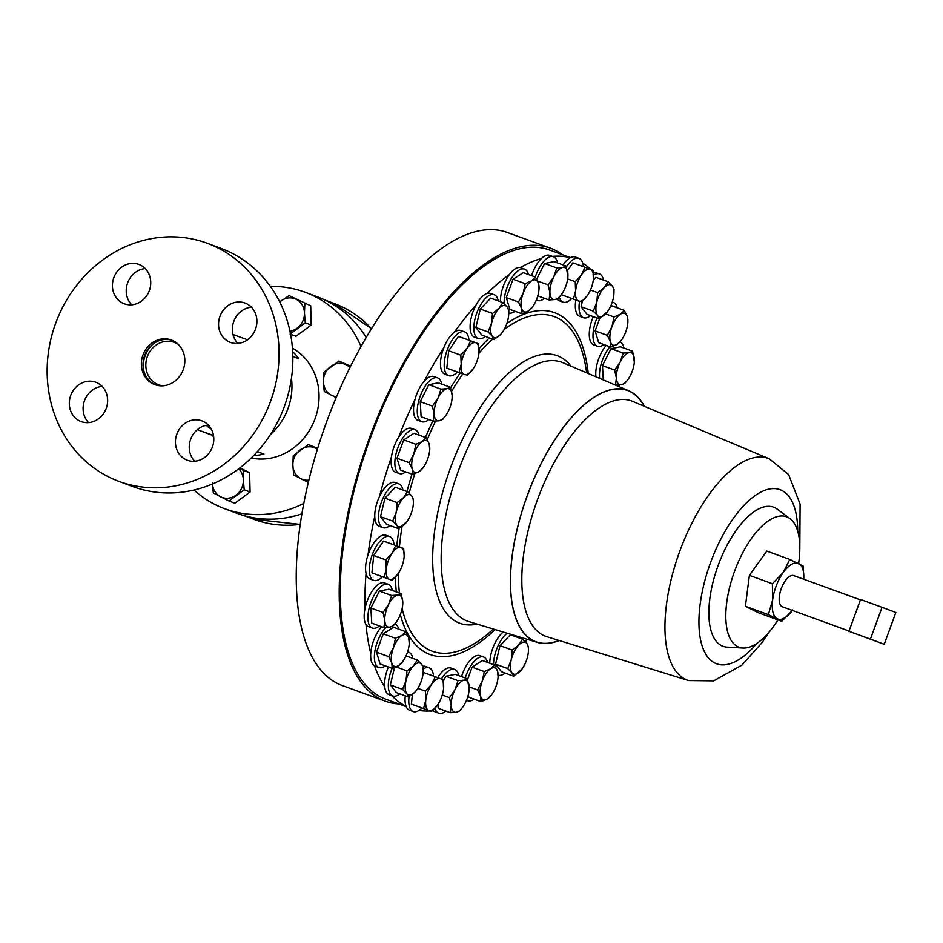 <?xml version="1.0" encoding="UTF-8"?>
<svg xmlns="http://www.w3.org/2000/svg" width="943" height="943" viewBox="0 0 943 943"><rect width="100%" height="100%" fill="white"/><g stroke="black" fill="none" stroke-linecap="round" stroke-linejoin="round"><path stroke-width="1.41" d="M485.362 336.439A23.292 10.137 -70 0 1 478.29 338.537A23.292 10.137 -70 0 1 474.412 321.752A23.292 10.137 -70 0 1 494.215 294.758A23.292 10.137 -70 0 1 498.281 300.911M478.29 338.537L474.565 337.181A23.292 10.137 -70 0 1 470.687 320.396A23.292 10.137 -70 0 1 476.05 305.002A23.292 10.137 -70 0 1 487.13 293.414A239.05 104.036 -70 0 1 509.314 274.637A23.292 10.137 -70 0 1 520.265 267.612A239.05 104.036 -70 0 1 541.435 258.512A23.292 10.137 -70 0 1 549.71 255.353L553.435 256.708A23.292 10.137 -70 0 1 557.513 262.908M590.554 315.622A23.292 10.137 -70 0 1 583.493 317.732A23.292 10.137 -70 0 1 579.544 301.406M583.493 317.732L579.768 316.376A23.292 10.137 -70 0 1 575.819 300.051M457.343 372.084A23.292 10.137 -70 0 1 448.656 375.644A23.292 10.137 -70 0 1 444.212 364.269A23.292 10.137 -70 0 1 451.614 340.93A23.292 10.137 -70 0 1 464.581 331.865A23.292 10.137 -70 0 1 468.954 340.187M448.656 375.644L444.931 374.288A23.292 10.137 -70 0 1 440.487 362.914A23.292 10.137 -70 0 1 443.894 347.543A23.292 10.137 -70 0 1 454.349 332.184A239.05 104.036 -70 0 1 476.05 305.002M603.897 344.572A23.292 10.137 -70 0 1 597.438 346.211A23.292 10.137 -70 0 1 597.013 317.98M597.438 346.211L593.713 344.855A23.292 10.137 -70 0 1 593.288 316.624M428.817 419.564A23.292 10.137 -70 0 1 421.71 421.698A23.292 10.137 -70 0 1 417.549 415.003A23.292 10.137 -70 0 1 423.23 389.447A23.292 10.137 -70 0 1 437.646 377.907A23.292 10.137 -70 0 1 441.713 384.107M421.71 421.698L417.985 420.342A23.292 10.137 -70 0 1 413.824 413.647A23.292 10.137 -70 0 1 415.05 399.349A23.292 10.137 -70 0 1 424.161 381.267A239.05 104.036 -70 0 1 443.894 347.543M571.741 298.566A23.292 10.137 -70 0 1 563.054 302.137A23.292 10.137 -70 0 1 559.293 297.245M563.054 302.137L559.329 300.782A23.292 10.137 -70 0 1 557.007 298.978M599.677 378.391A23.292 10.137 -70 0 1 609.932 346.776M595.929 376.787A23.292 10.137 -70 0 1 606.208 345.421M860.429 599.866L793.7 575.584A16.597 7.226 110 0 0 781.264 588.644A16.597 7.226 110 0 0 782.348 606.762L849.018 631.032M162.844 385.817A22.62 20.369 110.6 0 1 152.471 381.031A22.62 20.369 110.6 0 1 150.385 350.796A22.62 20.369 110.6 0 1 178.345 344.454M194.729 461.233A20.994 18.895 110.6 0 1 190.722 439.084A20.994 18.895 110.6 0 1 208.309 425.034M187.409 460.267A20.994 18.895 110.6 0 1 187.244 460.208A20.994 18.895 110.6 0 1 176.883 433.992A20.994 18.895 110.6 0 1 201.837 420.837A20.994 18.895 110.6 0 1 201.991 420.884A20.994 18.895 110.6 0 1 212.352 447.1A20.994 18.895 110.6 0 1 187.409 460.267M88.583 422.617A20.994 18.895 110.6 0 1 84.575 400.457A20.994 18.895 110.6 0 1 102.162 386.406M81.263 421.639A20.994 18.895 110.6 0 1 81.098 421.58A20.994 18.895 110.6 0 1 70.737 395.376A20.994 18.895 110.6 0 1 95.691 382.21A20.994 18.895 110.6 0 1 95.844 382.269A20.994 18.895 110.6 0 1 106.205 408.472A20.994 18.895 110.6 0 1 81.263 421.639M131.702 304.789A20.994 18.895 110.6 0 1 127.694 282.641A20.994 18.895 110.6 0 1 145.269 268.59M124.37 303.823A20.994 18.895 110.6 0 1 124.217 303.764A20.994 18.895 110.6 0 1 113.855 277.56A20.994 18.895 110.6 0 1 138.798 264.394A20.994 18.895 110.6 0 1 138.951 264.453A20.994 18.895 110.6 0 1 149.312 290.656A20.994 18.895 110.6 0 1 124.37 303.823M237.848 343.417A20.994 18.895 110.6 0 1 233.84 321.268A20.994 18.895 110.6 0 1 251.416 307.218M230.516 342.439A20.994 18.895 110.6 0 1 230.363 342.392A20.994 18.895 110.6 0 1 220.002 316.176A20.994 18.895 110.6 0 1 244.944 303.009A20.994 18.895 110.6 0 1 245.109 303.068A20.994 18.895 110.6 0 1 255.459 329.272A20.994 18.895 110.6 0 1 230.516 342.439M155.583 384.909A23.799 21.43 110.6 0 1 144.692 355.428A23.799 21.43 110.6 0 1 172.274 340.364M171.284 339.975A23.799 21.43 -69.4 0 0 142.994 354.898A23.799 21.43 -69.4 0 0 154.746 384.614A23.799 21.43 -69.4 0 0 154.923 384.685A23.799 21.43 -69.4 0 0 183.201 369.75A23.799 21.43 -69.4 0 0 171.461 340.034A23.799 21.43 -69.4 0 0 171.284 339.975M118.535 481.225L132.326 486.399A126.975 114.315 -69.4 0 0 133.269 486.741A126.975 114.315 -69.4 0 0 284.138 407.105A126.975 114.315 -69.4 0 0 221.475 248.598L207.672 243.435A126.975 114.315 -69.4 0 0 206.741 243.082A126.975 114.315 -69.4 0 0 55.861 322.718A126.975 114.315 -69.4 0 0 118.535 481.225A126.975 114.315 -69.4 0 0 119.466 481.567A126.975 114.315 -69.4 0 0 270.346 401.93A126.975 114.315 -69.4 0 0 207.672 243.435M143.395 368.902A27.63 24.883 110.6 0 1 152.577 344.419M515.055 311.273A23.292 10.137 -70 0 1 508.796 312.982M504.175 303.752A23.292 10.137 -70 0 1 506.096 290.361A23.292 10.137 -70 0 1 524.52 269.12A23.292 10.137 -70 0 1 528.422 274.531M500.427 301.689A23.292 10.137 -70 0 1 502.371 289.006A23.292 10.137 -70 0 1 509.314 274.637M493.531 664.603A23.292 10.137 -70 0 1 494.108 658.367A23.292 10.137 -70 0 1 507.157 633.225M517.719 636.431A23.292 10.137 -70 0 1 517.978 637.515M489.806 663.247A23.292 10.137 -70 0 1 490.384 657.012A23.292 10.137 -70 0 1 503.232 632.022M465.253 677.982A23.292 10.137 -70 0 1 483.606 657A23.292 10.137 -70 0 1 487.507 662.41M461.528 676.626A23.292 10.137 -70 0 1 479.881 655.644L483.606 657M441.407 679.019A23.292 10.137 -70 0 1 454.703 669.424A23.292 10.137 -70 0 1 458.769 675.624M437.693 677.64A23.292 10.137 -70 0 1 450.978 668.068L454.703 669.424M423.324 668.976A23.292 10.137 -70 0 1 429.148 667.774A23.292 10.137 -70 0 1 433.521 676.096M422.853 666.241A23.292 10.137 -70 0 1 425.423 666.418L429.148 667.774M407.565 651.931A23.292 10.137 -70 0 1 408.708 652.179A23.292 10.137 -70 0 1 412.775 658.332M394.976 623.783A23.292 10.137 -70 0 1 398.665 629.111M303.787 503.432A115.459 103.954 110.6 0 1 224.41 508.619A115.459 103.954 110.6 0 1 194.022 490.03M301.901 513.841A115.459 103.954 110.6 0 1 236.552 513.169L224.41 508.619M292.424 348.132A59.256 53.35 110.6 0 1 315.08 418.751A59.256 53.35 110.6 0 1 251.227 458.039M291.458 378.367A59.256 53.35 110.6 0 1 287.98 408.59A59.256 53.35 110.6 0 1 270.37 434.617M253.75 455.504A59.256 53.35 110.6 0 0 263.922 454.078L257.368 451.626M213.696 437.139A59.256 53.35 110.6 0 1 212.281 435.289L197.311 429.678L213.495 435.513M211.373 429.242A46.561 41.916 110.6 0 1 206.246 425.317M398.771 703.926A241.09 104.921 -70 0 1 385.298 701.191A241.09 104.921 -70 0 1 369.491 437.8A241.09 104.921 -70 0 1 550.17 248.08A241.09 104.921 -70 0 1 562.252 254.634M385.298 701.191L342.333 685.549A241.09 104.921 -70 0 1 326.514 422.169A241.09 104.921 -70 0 1 507.204 232.449L550.17 248.08M405.761 471.913A23.292 10.137 -70 0 1 399.29 473.539A23.292 10.137 -70 0 1 396.237 470.51A23.292 10.137 -70 0 1 399.49 443.941A23.292 10.137 -70 0 1 415.226 429.76A23.292 10.137 -70 0 1 418.279 432.79A23.292 10.137 -70 0 1 419.128 435.171M399.29 473.539L395.565 472.184A23.292 10.137 -70 0 1 392.512 469.154A23.292 10.137 -70 0 1 391.463 456.907A23.292 10.137 -70 0 1 398.63 437.328A239.05 104.036 -70 0 1 415.05 399.349M390.001 525.557A23.292 10.137 -70 0 1 382.929 527.656A23.292 10.137 -70 0 1 381.726 526.996A23.292 10.137 -70 0 1 381.927 500.839A23.292 10.137 -70 0 1 398.865 483.877A23.292 10.137 -70 0 1 400.068 484.537A23.292 10.137 -70 0 1 402.932 490.03M382.929 527.656L379.204 526.3A23.292 10.137 -70 0 1 378.002 525.64A23.292 10.137 -70 0 1 374.76 516.269A23.292 10.137 -70 0 1 379.475 496.537A239.05 104.036 -70 0 1 391.463 456.907M382.434 576.798A23.292 10.137 -70 0 1 375.019 580.629A23.292 10.137 -70 0 1 373.734 580.358A23.292 10.137 -70 0 1 371.695 556.405A23.292 10.137 -70 0 1 388.398 536.319A23.292 10.137 -70 0 1 389.671 536.579A23.292 10.137 -70 0 1 394.033 544.901M373.734 580.358L370.021 579.002A23.292 10.137 -70 0 1 366.073 573.415A23.292 10.137 -70 0 1 368.029 554.861A23.292 10.137 -70 0 1 384.673 534.964A23.292 10.137 -70 0 1 385.946 535.223L389.671 536.579M379.451 625.916A23.292 10.137 -70 0 1 376.552 627.732A23.292 10.137 -70 0 1 372.344 628.05A23.292 10.137 -70 0 1 369.42 606.997A23.292 10.137 -70 0 1 384.06 584.589A23.292 10.137 -70 0 1 388.268 584.271A23.292 10.137 -70 0 1 392.347 590.471M372.344 628.05L368.619 626.694A23.292 10.137 -70 0 1 365.99 624.431A23.292 10.137 -70 0 1 365.047 608.341A23.292 10.137 -70 0 1 380.335 583.234A23.292 10.137 -70 0 1 384.555 582.915L388.268 584.271M544.606 298.353A23.292 10.137 -70 0 1 537.498 300.487A23.292 10.137 -70 0 1 536.378 299.886M535.294 277.03A23.292 10.137 -70 0 1 537.097 272.232A23.292 10.137 -70 0 1 553.435 256.708M531.569 275.674A23.292 10.137 -70 0 1 533.373 270.877A23.292 10.137 -70 0 1 541.435 258.512M406.185 706.625L385.993 699.282A239.05 104.036 -70 0 1 370.316 438.118A239.05 104.036 -70 0 1 549.474 249.989L570.421 257.616M552.61 256.402A239.05 104.036 -70 0 1 570.197 257.734A23.292 10.137 -70 0 1 575.254 256.991L578.978 258.347A23.292 10.137 -70 0 1 583.34 266.669M582.715 263.156A239.05 104.036 -70 0 1 590.813 269.439M593.218 271.855A239.05 104.036 -70 0 1 593.666 272.338A23.292 10.137 -70 0 1 595.693 272.586L599.418 273.942A23.292 10.137 -70 0 1 603.485 280.095M619.292 384.98A239.05 104.036 -70 0 1 619.186 386.713M644.411 406.327A133.882 58.266 110 0 0 628.84 390.826A133.882 58.266 110 0 0 627.779 390.402A133.882 58.266 110 0 0 527.22 495.676A133.882 58.266 110 0 0 535.765 641.853A133.882 58.266 110 0 0 537.31 642.372A133.882 58.266 110 0 0 559.199 640.509M777.928 619.881A69.417 30.211 -70 0 1 742.954 648.03A69.417 30.211 -70 0 1 738.958 647.193A69.417 30.211 -70 0 1 734.526 571.399A69.417 30.211 -70 0 1 786.662 516.811A69.417 30.211 -70 0 1 790.022 518.65A69.417 30.211 -70 0 1 798.615 563.525M790.022 518.65L777.327 509.196A74.014 32.215 110 0 0 773.755 507.228A74.014 32.215 110 0 0 718.153 565.423A74.014 32.215 110 0 0 722.88 646.226A74.014 32.215 110 0 0 727.147 647.122L742.954 648.03M385.298 665.852A23.292 10.137 -70 0 1 378.838 667.479A23.292 10.137 -70 0 1 374.972 650.635A23.292 10.137 -70 0 1 385.84 627.508M392.264 668.387L380.088 663.955L376.54 652.179L383.259 633.826L393.526 627.236L405.702 631.669L401.859 635.429L395.447 638.258L393.372 647.9L388.728 656.623L391.781 662.964L392.264 668.387L398.677 665.558L402.531 661.786M487.13 293.414A23.292 10.137 -70 0 1 490.49 293.403L494.215 294.758M454.349 332.184A23.292 10.137 -70 0 1 460.856 330.51L464.581 331.865M424.161 381.267A23.292 10.137 -70 0 1 433.921 376.552L437.646 377.907M398.63 437.328A23.292 10.137 -70 0 1 411.502 428.405L415.226 429.76M379.475 496.537A23.292 10.137 -70 0 1 395.141 482.521L398.865 483.877M368.029 554.861A239.05 104.036 -70 0 1 374.76 516.269M365.047 608.341A239.05 104.036 -70 0 1 366.073 573.415M378.838 667.479L375.114 666.123A23.292 10.137 -70 0 1 374.524 665.864A23.292 10.137 -70 0 1 370.74 653.31A239.05 104.036 -70 0 1 365.99 624.431M370.74 653.31A23.292 10.137 -70 0 1 381.609 626.706M399.844 693.859A23.292 10.137 -70 0 1 392.783 695.969L389.058 694.614A23.292 10.137 -70 0 1 384.732 686.716A239.05 104.036 -70 0 1 374.524 665.864M384.732 686.716A23.292 10.137 -70 0 1 388.386 666.972M421.91 707.993A23.292 10.137 -70 0 1 413.223 711.564L409.498 710.209A23.292 10.137 -70 0 1 406.056 706.283A239.05 104.036 -70 0 1 391.769 695.592M406.056 706.283A23.292 10.137 -70 0 1 405.278 695.84M445.874 711.069A23.292 10.137 -70 0 1 438.766 713.203L435.041 711.847A23.292 10.137 -70 0 1 433.261 710.68A239.05 104.036 -70 0 1 432.354 710.774M430.043 710.951A239.05 104.036 -70 0 1 418.975 710.409M527.267 639.33A239.05 104.036 -70 0 1 525.392 641.841M563.042 264.912A23.292 10.137 -70 0 1 570.197 257.734M520.265 267.612A23.292 10.137 -70 0 1 520.795 267.765L524.52 269.12M270.358 286.413A115.459 103.954 110.6 0 1 305.473 292.389A115.459 103.954 110.6 0 1 361.039 346.482M308.455 444.507L293.238 455.717L292.849 465.099L293.709 474.942L300.935 478.726A16.927 15.241 110.6 0 1 292.849 465.099A16.927 15.241 110.6 0 1 300.228 449.882A16.927 15.241 110.6 0 1 315.681 448.279L308.455 444.507L317.65 448.408M350.289 366.862L338.997 361.039L350.631 366.179M310.707 305.827L289.147 295.607L310.707 305.827L311.178 325.052L295.961 336.262L290.562 334.246M239.982 467.834L249.612 472.761L250.084 491.987L234.866 503.208L228.996 501.004L244.213 489.794L243.365 479.94L243.742 470.557L239.298 468.353M392.783 695.969A23.292 10.137 -70 0 1 392.111 668.328M390.367 684.948L402.543 689.38L406.798 693.659L408.508 697.018L396.319 692.575L390.367 684.948L394.516 667.597M413.223 711.564A23.292 10.137 -70 0 1 409.062 696.677M411.384 704.079L431.54 711.494L411.384 704.079L412.409 694.354M438.766 713.203A23.292 10.137 -70 0 1 434.971 708.193M442.267 694.991L449.481 697.62L451.202 705.623L450.365 712.708L438.177 708.276L437.953 704.397M443.375 681.129L445.85 676.225L455.28 674.351L467.469 678.783L464.027 680.186L458.039 680.657L455.033 689.604L449.481 697.62M474.14 699.152A23.292 10.137 -70 0 1 467.681 700.79A23.292 10.137 -70 0 1 466.561 700.189M469.19 686.869L477.571 689.922L480.624 696.264L481.107 701.686L468.919 697.254L468.258 695.038M467.645 679.314L472.101 667.125L482.356 660.536L494.545 664.968L490.69 668.728L484.289 671.557L482.203 681.211L477.571 689.922M505.047 673.054A23.292 10.137 -70 0 1 498.187 675.223M513.699 676.202L501.523 671.77L495.558 664.131L499.99 645.625L510.375 634.757L522.563 639.189L518.65 645.083L512.179 650.057L511.236 659.77L507.747 668.563L512.002 672.842L513.699 676.202L522.045 668.964A16.927 7.367 -70 0 1 520.171 671.227A16.927 7.367 -70 0 1 512.002 672.842A16.927 7.367 -70 0 1 511.236 659.77A16.927 7.367 110 0 1 518.65 645.083A16.927 7.367 -70 0 1 526.819 643.468L522.563 639.189M792.721 609.956L781.782 621.284L758.809 612.915L745.406 606.278L749.402 575.36L766.812 551.089L789.786 559.447L803.188 566.083L803.742 579.132M237.66 343.217A46.561 41.916 110.6 0 1 239.274 343.24M567.898 276.9L566.201 266.067L562.771 267.47A16.927 7.367 -70 0 1 567.922 274.083A16.927 7.367 -70 0 1 567.898 276.9A16.927 7.367 -70 0 1 564.091 290.114A16.927 7.367 110 0 1 561.568 294.31L558.539 298.118L555.097 299.52A16.927 7.367 -70 0 1 549.946 292.908A16.927 7.367 -70 0 1 553.777 276.877A16.927 7.367 -70 0 1 562.771 267.47L556.771 267.942L553.777 276.877L548.225 284.892L549.946 292.908L549.097 299.992L555.097 299.52A16.927 7.367 110 0 0 561.568 294.31M536.673 279.187L544.582 263.498L554.024 261.635L566.201 266.067M544.582 263.498L556.771 267.942M537.593 281.026L548.225 284.892M537.781 295.866L549.097 299.992M384.779 620.47A16.927 7.367 -70 0 1 388.61 604.451A16.927 7.367 -70 0 1 397.604 595.033L391.616 595.505L388.61 604.451L383.058 612.455L384.779 620.47L383.942 627.555L389.942 627.083A16.927 7.367 -70 0 1 384.779 620.47M402.732 604.475L402.767 601.646A16.927 7.367 -70 0 1 402.732 604.475A16.927 7.367 -70 0 1 398.936 617.677A16.927 7.367 -70 0 1 396.402 621.873A16.927 7.367 -70 0 1 389.942 627.083L393.372 625.692L396.402 621.873M402.767 601.646A16.927 7.367 110 0 0 397.604 595.033L401.046 593.63L402.767 601.646M383.942 627.555L371.754 623.123L370.87 608.023L383.058 612.455M370.87 608.023L379.428 591.072L388.858 589.198L401.046 593.63M379.428 591.072L391.616 595.505M386.288 569.077A16.927 7.367 -70 0 1 392.099 553.176A16.927 7.367 -70 0 1 400.987 547.47L395.73 545.514L392.099 553.176L385.923 559.918L386.288 569.077L384.084 577.305L389.353 579.273A16.927 7.367 -70 0 1 386.288 569.077M398.241 573.556A16.927 7.367 -70 0 1 397.805 574.181A16.927 7.367 -70 0 1 389.353 579.273L392.052 580.299L398.241 573.556A16.927 7.367 -70 0 0 404.052 557.655A16.927 7.367 110 0 0 404.134 556.783A16.927 7.367 110 0 0 400.987 547.47L403.687 548.496L404.158 556.311M392.052 580.299L371.907 572.872L373.734 555.486L385.923 559.918M371.907 572.872L384.084 577.305M373.734 555.486L383.542 541.082L395.73 545.514M396.19 512.285A16.927 7.367 -70 0 1 403.604 497.598A16.927 7.367 -70 0 1 411.773 495.983L407.506 491.692L403.604 497.598L397.133 502.572L396.19 512.285L392.701 521.078L396.956 525.357A16.927 7.367 -70 0 1 396.19 512.285M413.329 504.081L413.47 499.33L411.773 495.983A16.927 7.367 110 0 1 413.329 504.081A16.927 7.367 110 0 1 412.539 509.055A16.927 7.367 -70 0 1 406.999 521.479A16.927 7.367 -70 0 1 405.125 523.742A16.927 7.367 -70 0 1 396.956 525.357L398.653 528.705L406.928 521.573M398.653 528.705L386.477 524.273L380.512 516.634L384.944 498.128L397.133 502.572M380.512 516.634L392.701 521.078M384.944 498.128L395.329 487.26L407.506 491.692M413.824 453.96A16.927 7.367 -70 0 1 422.311 441.489A16.927 7.367 -70 0 1 429.218 444.07L426.165 437.729L422.311 441.489L415.91 444.318L413.824 453.96L409.191 462.671L412.232 469.025A16.927 7.367 -70 0 1 413.824 453.96M429.702 449.493L429.218 444.07A16.927 7.367 110 0 1 429.69 449.964A16.927 7.367 110 0 1 427.627 459.135A16.927 7.367 -70 0 1 423.36 467.363A16.927 7.367 -70 0 1 419.14 471.606A16.927 7.367 -70 0 1 412.232 469.025L412.728 474.447L419.14 471.606L422.983 467.846M412.728 474.447L400.539 470.015L397.003 458.239L403.722 439.886L415.91 444.318M397.003 458.239L409.191 462.671M403.722 439.886L413.977 433.297L426.165 437.729M317.414 449.163L315.681 448.279A16.927 15.241 110.6 0 1 317.378 449.304M308.326 482.439L300.935 478.726A16.927 15.241 -69.4 0 0 308.868 480.14M263.922 454.078L257.321 451.673M213.531 435.737L212.281 435.289M292.837 356.43L298.837 358.682A59.256 53.35 -69.4 0 0 292.672 351.692M232.992 334.529L247.514 339.798M305.473 292.389L317.614 296.939A115.459 103.954 110.6 0 1 366.179 337.523M522.021 313.807L528.434 310.978A16.927 7.367 -70 0 1 521.538 308.385L522.021 313.807L509.845 309.375L506.297 297.611L513.016 279.246L523.282 272.657L535.459 277.089L531.616 280.849A16.927 7.367 -70 0 1 538.512 283.442A16.927 7.367 -70 0 1 538.983 289.324A16.927 7.367 -70 0 1 536.921 298.507A16.927 7.367 110 0 1 532.654 306.723L531.958 307.689M523.129 293.332A16.927 7.367 -70 0 1 531.616 280.849L525.204 283.678L523.129 293.332L518.485 302.043L521.538 308.385A16.927 7.367 -70 0 1 523.129 293.332M532.288 307.218L528.434 310.978A16.927 7.367 110 0 0 532.654 306.723M539.007 288.853L538.512 283.442L535.459 277.089M506.297 297.611L518.485 302.043M513.016 279.246L525.204 283.678M781.782 621.284L768.368 614.636L772.612 599.984L772.376 583.717L749.402 575.36M772.376 583.717L783.315 572.389L789.786 559.447M768.368 614.636L745.406 606.278M792.391 610.416A29.622 12.896 -70 0 1 777.315 618.773A29.622 12.896 -70 0 1 772.612 599.984A29.622 12.896 -70 0 1 783.315 572.389A29.622 12.896 -70 0 1 798.733 563.584A29.622 12.896 -70 0 1 803.731 579.238M884.216 644.269L895.85 612.467L882.047 607.292L870.413 639.095L884.216 644.269L848.924 631.28L870.413 639.095M848.924 631.28L860.57 599.477L882.047 607.292M495.558 664.131L507.747 668.563M499.99 645.625L512.179 650.057M528.386 651.342L528.516 646.827L526.819 643.468A16.927 7.367 -70 0 1 528.375 651.566A16.927 7.367 -70 0 1 527.585 656.54A16.927 7.367 -70 0 1 522.045 668.964M472.101 667.125L484.289 671.557M498.081 676.732L497.598 671.322L494.545 664.968M481.107 701.686L487.519 698.857L491.362 695.097M496.006 686.386A16.927 7.367 -70 0 1 491.739 694.602A16.927 7.367 -70 0 1 487.519 698.857A16.927 7.367 -70 0 1 480.624 696.264A16.927 7.367 -70 0 1 482.203 681.211A16.927 7.367 110 0 1 490.69 668.728A16.927 7.367 -70 0 1 497.598 671.322A16.927 7.367 -70 0 1 498.069 677.204A16.927 7.367 -70 0 1 496.006 686.386M445.85 676.225L458.039 680.657M450.365 712.708L456.365 712.236A16.927 7.367 -70 0 1 451.202 705.623A16.927 7.367 -70 0 1 455.033 689.604A16.927 7.367 110 0 1 464.027 680.186A16.927 7.367 -70 0 1 469.19 686.799A16.927 7.367 -70 0 1 469.154 689.628L467.469 678.783M459.795 710.845L462.824 707.026A16.927 7.367 -70 0 1 456.365 712.236L459.795 710.845M469.154 689.628A16.927 7.367 -70 0 1 465.359 702.83A16.927 7.367 -70 0 1 462.824 707.026M417.808 688.355L425.399 691.113L425.764 700.284L423.572 708.511M423.183 672.159L423.313 667.644L421.615 664.285A16.927 7.367 -70 0 1 423.171 672.383L435.206 676.709L431.588 684.382L425.399 691.113M431.54 711.494L437.717 704.763A16.927 7.367 -70 0 1 437.281 705.376A16.927 7.367 -70 0 1 428.829 710.468A16.927 7.367 -70 0 1 425.764 700.284A16.927 7.367 -70 0 1 431.588 684.382A16.927 7.367 110 0 1 440.464 678.665A16.927 7.367 -70 0 1 443.611 687.977A16.927 7.367 -70 0 1 443.54 688.861L443.175 679.703L435.206 676.709M443.54 688.861A16.927 7.367 -70 0 1 437.717 704.763M396.119 666.925L406.975 670.874L406.044 680.587L402.543 689.38M406.02 655.88L417.36 660.006L413.447 665.899L406.975 670.874M408.508 697.018L414.979 692.044A16.927 7.367 -70 0 1 406.798 693.659A16.927 7.367 -70 0 1 406.044 680.587A16.927 7.367 -70 0 1 413.447 665.899A16.927 7.367 110 0 1 421.615 664.285L417.36 660.006M423.207 671.864L423.171 672.383A16.927 7.367 -70 0 1 422.381 677.357A16.927 7.367 -70 0 1 416.841 689.781A16.927 7.367 -70 0 1 414.979 692.044L416.771 689.875M338.997 361.039L323.779 372.249L323.402 381.632L324.251 391.475L336.168 397.628M336.557 396.708A16.927 15.241 110.6 0 1 331.476 395.258A16.927 15.241 110.6 0 1 323.402 381.632A16.927 15.241 110.6 0 1 330.769 366.414A16.927 15.241 110.6 0 1 346.222 364.811A16.927 15.241 110.6 0 1 349.936 367.57M289.147 295.607L279.694 301.901M311.178 325.052L305.308 322.848L304.459 313.005L304.837 303.622M290.09 334.07L305.308 322.848M279.717 301.949A16.927 15.241 110.6 0 1 280.92 300.982A16.927 15.241 110.6 0 1 296.373 299.379A16.927 15.241 -69.4 0 1 304.459 313.005A16.927 15.241 110.6 0 1 297.08 328.223A16.927 15.241 110.6 0 1 289.949 331.193M620.046 341.932A23.292 10.137 -70 0 1 623.936 348.061M603.296 379.935L602.459 365.613L611.005 348.662L620.447 346.788L632.623 351.22L629.193 352.623A16.927 7.367 -70 0 1 634.344 359.236A16.927 7.367 -70 0 1 634.321 362.065A16.927 7.367 -70 0 1 630.513 375.267A16.927 7.367 -70 0 1 627.991 379.463A16.927 7.367 -70 0 1 621.52 384.673L624.961 383.282L627.991 379.463M620.199 362.041A16.927 7.367 -70 0 1 629.193 352.623L623.193 353.095L620.199 362.041L614.647 370.045L616.368 378.06A16.927 7.367 -70 0 1 620.199 362.041M616.368 378.06A16.927 7.367 110 0 0 621.52 384.673L615.531 385.145L616.368 378.06M634.321 362.065L632.623 351.22M602.459 365.613L614.647 370.045M611.005 348.662L623.193 353.095M250.084 491.987L244.213 489.794M212.458 483.134L213.307 492.989L228.996 501.004M249.612 472.761L243.742 470.557M238.72 468.801A16.927 15.241 110.6 0 1 243.365 479.94A16.927 15.241 110.6 0 1 235.998 495.169A16.927 15.241 110.6 0 1 220.532 496.761A16.927 15.241 -69.4 0 1 212.493 483.983M566.437 266.763A23.292 10.137 -70 0 1 578.978 258.347M587.112 295.949A16.927 7.367 110 0 1 578.66 301.041L561.297 294.676L578.66 301.041A16.927 7.367 -70 0 1 575.595 290.845A16.927 7.367 -70 0 1 581.418 274.955A16.927 7.367 -70 0 1 590.294 269.238A16.927 7.367 -70 0 1 593.442 278.55A16.927 7.367 -70 0 1 593.359 279.434A16.927 7.367 -70 0 1 587.548 295.324A16.927 7.367 110 0 1 587.112 295.949L587.1 295.961M567.486 270.735L572.849 262.849L585.037 267.282L581.418 274.955L575.23 281.686L575.595 290.845L573.403 299.084M593.359 279.434L593.006 270.264L585.037 267.282M581.371 302.066L587.548 295.324M567.674 278.939L575.23 281.686M452.11 398.111L452.133 395.282A16.927 7.367 110 0 1 452.11 398.111A16.927 7.367 110 0 1 448.302 411.313A16.927 7.367 -70 0 1 445.768 415.509A16.927 7.367 -70 0 1 439.308 420.731A16.927 7.367 -70 0 1 434.145 414.118L433.309 421.191L421.12 416.759L420.248 401.671L428.794 384.709L438.224 382.846L450.412 387.278L446.97 388.669A16.927 7.367 -70 0 1 452.133 395.282L450.412 387.278M437.988 398.087A16.927 7.367 -70 0 1 446.97 388.669L440.982 389.141L437.988 398.087L432.424 406.103L434.145 414.118A16.927 7.367 -70 0 1 437.988 398.087M433.309 421.191L439.308 420.731L442.75 419.329L445.768 415.509M428.794 384.709L440.982 389.141M420.248 401.671L432.424 406.103M612.219 302.173A23.292 10.137 -70 0 1 613.363 302.432A23.292 10.137 -70 0 1 617.264 307.831M627.838 322.164L627.354 316.742L624.301 310.4L620.447 314.16L614.046 316.989L611.96 326.632A16.927 7.367 -70 0 1 620.447 314.16A16.927 7.367 -70 0 1 627.354 316.742A16.927 7.367 -70 0 1 627.826 322.624A16.927 7.367 -70 0 1 625.763 331.806A16.927 7.367 -70 0 1 621.496 340.022A16.927 7.367 -70 0 1 617.276 344.278A16.927 7.367 110 0 1 610.369 341.696A16.927 7.367 -70 0 1 611.96 326.632L607.327 335.343L610.369 341.696L610.864 347.107L598.675 342.674L595.139 330.91L599.689 318.486M610.133 307.229L612.113 305.956L624.301 310.4M610.864 347.107L617.276 344.278L621.119 340.517M595.139 330.91L607.327 335.343M605.583 313.913L614.046 316.989M466.974 375.585L473.15 368.843A16.927 7.367 -70 0 1 472.714 369.467A16.927 7.367 -70 0 1 464.262 374.548L446.817 368.159L448.656 350.772L458.451 336.368L470.64 340.8L467.021 348.462A16.927 7.367 -70 0 1 475.909 342.757A16.927 7.367 -70 0 1 479.044 352.069A16.927 7.367 -70 0 1 478.973 352.941L478.608 343.782L470.64 340.8M461.198 364.363A16.927 7.367 -70 0 1 467.021 348.462L460.844 355.205L461.198 364.363L459.005 372.591L464.262 374.548A16.927 7.367 -70 0 1 461.198 364.363M473.15 368.843A16.927 7.367 110 0 0 478.973 352.941M446.817 368.159L459.005 372.591M448.656 350.772L460.844 355.205M593.501 275.203A23.292 10.137 -70 0 1 599.418 273.942M613.893 293.921L614.023 289.395L612.325 286.047L608.07 281.768L604.157 287.662L597.685 292.636L596.754 302.349A16.927 7.367 -70 0 1 604.157 287.662A16.927 7.367 -70 0 1 612.325 286.047A16.927 7.367 -70 0 1 613.881 294.145A16.927 7.367 -70 0 1 613.091 299.12A16.927 7.367 -70 0 1 607.551 311.544A16.927 7.367 -70 0 1 605.689 313.807A16.927 7.367 110 0 1 597.52 315.422A16.927 7.367 -70 0 1 596.754 302.349L593.253 311.143L597.52 315.422L599.218 318.781L587.029 314.337L581.077 306.711L582.409 301.135M593.288 280.047L595.882 277.325L608.07 281.768M599.218 318.781L607.481 311.638M581.077 306.711L593.253 311.143M590.459 290.008L597.685 292.636M494.014 339.586L481.826 335.154L475.873 327.516L480.293 309.009L490.678 298.141L502.867 302.573L498.953 308.479A16.927 7.367 -70 0 1 507.122 306.864A16.927 7.367 -70 0 1 508.678 314.962A16.927 7.367 -70 0 1 507.888 319.936A16.927 7.367 110 0 1 502.348 332.36L500.485 334.624A16.927 7.367 -70 0 1 492.317 336.238A16.927 7.367 -70 0 1 491.551 323.166A16.927 7.367 -70 0 1 498.953 308.479L492.482 313.453L491.551 323.166L488.05 331.948L492.317 336.238L494.014 339.586L500.485 334.624A16.927 7.367 110 0 0 502.348 332.36M508.701 314.726L508.819 310.212L507.122 306.864L502.867 302.573M475.873 327.516L488.05 331.948M480.293 309.009L492.482 313.453M383.259 633.826L395.447 638.258M376.54 652.179L388.728 656.623M409.25 643.432L408.755 638.01L405.702 631.669M398.677 665.558A16.927 7.367 -70 0 1 391.781 662.964A16.927 7.367 -70 0 1 393.372 647.9A16.927 7.367 -70 0 1 401.859 635.429A16.927 7.367 110 0 1 408.755 638.01A16.927 7.367 -70 0 1 409.227 643.904A16.927 7.367 -70 0 1 407.164 653.075A16.927 7.367 -70 0 1 402.897 661.302A16.927 7.367 -70 0 1 398.677 665.558M371.471 328.742A115.129 103.647 -69.4 0 0 334.612 303.67L324.946 300.051M300.239 524.426L253.785 519.275A115.129 103.647 -69.4 0 0 254.634 519.581A115.129 103.647 -69.4 0 0 300.263 524.332M628.84 390.826L563.018 362.749A137.761 59.951 110 0 0 561.934 362.312A137.761 59.951 110 0 0 458.451 470.64A137.761 59.951 110 0 0 467.256 621.048A137.761 59.951 110 0 0 468.836 621.59L537.31 642.372M570.963 366.143A142.369 61.955 110 0 0 557.49 355.794A142.369 61.955 110 0 0 450.542 467.74A142.369 61.955 110 0 0 459.642 623.182A142.369 61.955 110 0 0 477.099 624.101M402.142 608.589A178.074 77.503 110 0 0 431.965 651.106A178.074 77.503 110 0 0 493.401 629.04M586.629 372.827A178.074 77.503 110 0 0 554.354 316.659A178.074 77.503 110 0 0 504.257 329.331M588.267 373.522A181.916 79.177 110 0 0 554.897 312.77A181.916 79.177 110 0 0 506.851 323.484M489.382 337.9A181.916 79.177 110 0 0 479.103 348.651M460.125 373.086A181.916 79.177 110 0 0 450.601 387.856M432.802 421.014A181.916 79.177 110 0 0 425.446 437.469M411.997 474.176A181.916 79.177 110 0 0 406.975 491.503M399.101 528.434A181.916 79.177 110 0 0 396.814 545.914M395.447 577.045A181.916 79.177 110 0 0 396.308 591.909M400.304 614.612A181.916 79.177 110 0 0 429.855 654.43A181.916 79.177 110 0 0 495.099 629.559M492.552 339.056A178.074 77.503 110 0 0 478.95 353.177M462.742 374.041A178.074 77.503 110 0 0 451.567 391.333M435.548 421.132A178.074 77.503 110 0 0 427.273 439.615M414.767 473.728A178.074 77.503 110 0 0 409.156 493.177M402.072 526.43A178.074 77.503 110 0 0 399.419 546.881M398.241 573.544A178.074 77.503 110 0 0 399.455 593.053M799.817 547.411L800.1 504.175L788.654 474.624L769.311 458.817A118.016 51.358 110 0 0 769.217 458.781A118.016 51.358 110 0 0 768.404 458.463A118.016 51.358 110 0 0 679.762 551.254A118.016 51.358 110 0 0 687.294 680.103A118.016 51.358 110 0 0 688.531 680.528A118.016 51.358 110 0 0 688.626 680.551L713.674 680.858L741.929 665.11L762.003 642.678L768.934 632.293M797.707 531.145A92.65 40.325 110 0 0 780.156 489.723A92.65 40.325 110 0 0 710.562 562.57A92.65 40.325 110 0 0 716.48 663.731A92.65 40.325 110 0 0 756.852 643.397M632.6 401.364A125.254 54.517 110 0 0 632.505 401.329A125.254 54.517 110 0 0 631.645 400.987A125.254 54.517 110 0 0 537.545 499.472A125.254 54.517 110 0 0 545.549 636.242A125.254 54.517 110 0 0 546.869 636.69A125.254 54.517 110 0 0 546.964 636.714M644.21 406.256A133.706 58.195 110 0 0 627.732 390.567A133.706 58.195 110 0 0 527.278 495.7A133.706 58.195 110 0 0 535.824 641.7A133.706 58.195 110 0 0 558.999 640.438M408.708 652.179L407.612 651.778M253.785 519.275L244.119 515.644M537.498 300.487L536.319 300.051M769.217 458.781L632.505 401.329M688.531 680.528L546.869 636.69M423.36 467.363L422.664 468.317M429.69 449.964L429.772 448.821M334.612 303.67L371.518 328.671M467.681 700.79L466.49 700.354M538.983 289.324L539.066 288.193M491.739 694.602L491.044 695.569M498.069 677.204L498.152 676.072M613.363 302.432L612.266 302.031M627.826 322.624L627.908 321.492M621.496 340.022L620.8 340.989M402.897 661.302L402.201 662.257M409.227 643.904L409.309 642.761"/></g></svg>
